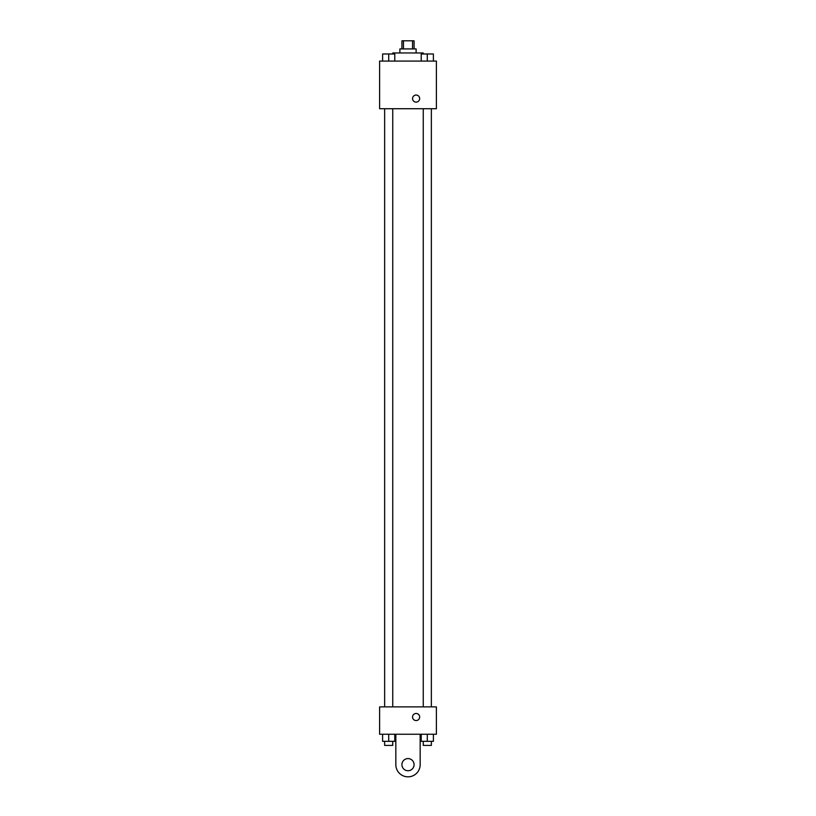 <?xml version="1.0" encoding="UTF-8"?>
<svg xmlns="http://www.w3.org/2000/svg" width="816" height="816" viewBox="0 0 816 816"><rect width="100%" height="100%" fill="white"/><g stroke="black" fill="none" stroke-linecap="round" stroke-linejoin="round"><path stroke-width="1.22" d="M403.461 48.909L403.461 40.8L401.921 40.8L401.921 48.909M403.461 40.8L414.079 40.8L414.079 48.909M412.539 48.909L412.539 40.8M399.891 52.969L399.891 48.909L416.109 48.909L416.109 52.969M423.208 53.978L423.208 52.969L392.792 52.969L392.792 53.978M379.613 61.078L436.387 61.078L436.387 108.722L379.613 108.722L379.613 61.078M416.109 102.133A3.55 3.55 0 0 1 413.039 96.808A3.55 3.55 0 0 1 419.179 96.808A3.55 3.55 0 0 1 416.109 102.133M379.613 706.88L436.387 706.88L436.387 734.247L379.613 734.247L379.613 706.88L436.387 706.88M421.219 61.078L421.219 53.978L433.388 53.978L433.388 61.078L433.388 53.978M427.298 61.078L427.298 53.978L423.249 53.948M431.358 53.978L427.298 53.948M382.612 61.078L382.612 53.978L394.781 53.978L394.781 61.078L394.781 53.978M388.702 61.078L388.702 53.978L384.642 53.948M392.751 53.978L388.702 53.948M421.219 734.247L421.219 741.346L433.388 741.346L433.388 734.247L433.388 741.346M427.298 741.346L427.298 734.247M431.358 741.346L431.358 745.406L423.249 745.406L423.249 741.346M382.612 734.247L382.612 741.346L394.781 741.346L394.781 734.247L394.781 741.346M388.702 741.346L388.702 734.247M392.751 741.346L392.751 745.406L384.642 745.406L384.642 741.346M412.559 717.019A3.55 3.55 0 0 1 417.884 713.939A3.55 3.55 0 0 1 417.884 720.089A3.55 3.55 0 0 1 412.559 717.019M420.169 734.247L420.169 764.663A12.169 12.169 0 0 1 408 776.832A12.169 12.169 0 0 1 395.831 764.663L395.831 734.247M408 770.743A6.079 6.079 0 0 1 402.737 761.624A6.079 6.079 0 0 1 413.263 761.624A6.079 6.079 0 0 1 408 770.743M423.249 108.722L423.249 706.88M431.358 108.722L431.358 706.88M392.751 706.88L392.751 108.722M384.642 706.88L384.642 108.722"/></g></svg>
